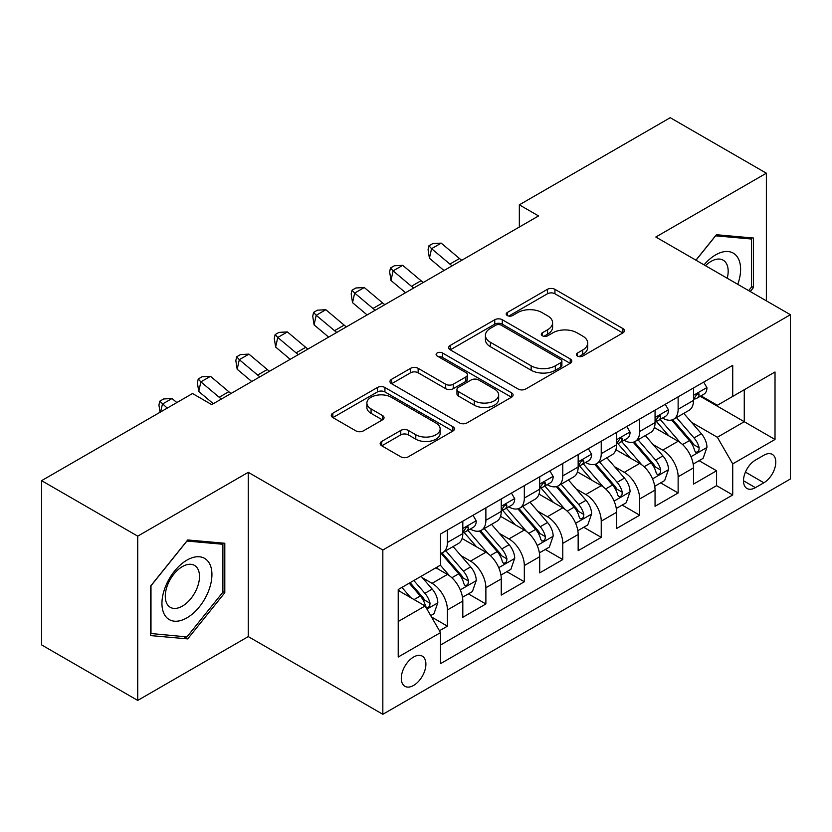 <?xml version="1.0" encoding="UTF-8"?>
<svg xmlns="http://www.w3.org/2000/svg" width="832" height="832" viewBox="0 0 832 832"><rect width="100%" height="100%" fill="white"/><g stroke="black" fill="none" stroke-linecap="round" stroke-linejoin="round"><path stroke-width="1.25" d="M577.502 356.075A3.734 2.153 0 0 0 582.785 356.075L622.887 332.925A5.335 3.078 0 0 0 624.447 330.741A5.335 3.078 0 0 0 622.887 328.567L554.944 289.338A5.335 3.078 0 0 0 547.404 289.338L507.302 312.489A3.734 2.153 0 0 0 506.21 314.018A3.734 2.153 0 0 0 507.302 315.546A3.734 2.153 0 0 0 512.585 315.546L517.774 312.551A17.077 9.859 0 0 1 541.934 312.551L547.591 315.817A17.077 9.859 0 0 1 552.594 322.785A17.077 9.859 0 0 1 547.591 329.763L542.402 332.758A3.734 2.153 0 0 0 541.31 334.287A3.734 2.153 0 0 0 542.402 335.806A3.734 2.153 0 0 0 547.685 335.806L552.874 332.81A17.077 9.859 0 0 1 577.023 332.81L582.691 336.076A17.077 9.859 0 0 1 587.694 343.054A17.077 9.859 0 0 1 582.691 350.022L577.502 353.018A3.734 2.153 0 0 0 576.41 354.546A3.734 2.153 0 0 0 577.502 356.075L577.502 353.018M413.598 685.433A17.399 10.046 120 0 0 424.965 670.103A17.399 10.046 120 0 0 422.292 656.157A17.399 10.046 120 0 0 413.598 657.02A17.399 10.046 120 0 0 402.23 672.35A17.399 10.046 120 0 0 404.893 686.296A17.399 10.046 120 0 0 413.598 685.433M381.722 441.428A5.335 3.078 0 0 0 380.162 443.612A5.335 3.078 0 0 0 381.722 445.786L400.774 456.789A5.335 3.078 0 0 0 408.325 456.789L452.858 431.08A5.335 3.078 0 0 0 454.428 428.906A5.335 3.078 0 0 0 452.858 426.722L384.925 387.504A5.335 3.078 0 0 0 377.385 387.504L332.842 413.213A5.335 3.078 0 0 0 331.282 415.397A5.335 3.078 0 0 0 332.842 417.57L355.867 430.862A5.335 3.078 0 0 0 363.418 430.862L382.47 419.858A5.335 3.078 0 0 0 384.041 417.685A5.335 3.078 0 0 0 382.47 415.501L371.062 408.907A14.279 8.247 0 0 1 366.881 403.083A14.279 8.247 0 0 1 375.69 395.47A14.279 8.247 0 0 1 391.248 397.249L435.968 423.072A14.279 8.247 0 0 1 440.149 428.906A14.279 8.247 0 0 1 431.34 436.519A14.279 8.247 0 0 1 415.782 434.73L408.325 430.425A5.335 3.078 0 0 0 400.774 430.425L381.722 441.428L381.722 445.786M248.269 472.326L137.727 536.151L41.6 480.657L41.6 644.925L137.727 700.419L248.269 636.594L382.834 714.293L382.834 550.025L248.269 472.326L248.269 636.594M766.366 300.841L766.366 173.202L655.824 237.026L790.4 314.714L382.834 550.025M766.366 173.202L670.249 117.707L519.334 204.838L519.334 227.032M41.6 480.657L192.514 393.526L211.734 404.622L538.554 215.935L519.334 204.838M518.149 389.033A5.335 3.078 0 0 0 525.699 389.033L570.232 363.314A5.335 3.078 0 0 0 571.802 361.14A5.335 3.078 0 0 0 570.232 358.956L502.299 319.738A5.335 3.078 0 0 0 494.749 319.738L450.216 345.446A5.335 3.078 0 0 0 448.656 347.63A5.335 3.078 0 0 0 450.216 349.804L518.149 389.033M438.693 356.876A3.734 2.153 0 0 1 442.478 357.406L442.478 352.966L511.545 392.839A5.335 3.078 0 0 1 513.115 395.023A5.335 3.078 0 0 1 511.545 397.197L467.012 422.906A5.335 3.078 0 0 1 459.462 422.906L391.529 383.687L391.529 379.33A5.335 3.078 0 0 0 389.969 381.514A5.335 3.078 0 0 0 391.529 383.687M391.529 379.33L410.592 368.326A5.335 3.078 0 0 1 418.142 368.326L445.692 384.238A5.335 3.078 0 0 0 453.242 384.238L465.878 376.938A5.335 3.078 0 0 0 467.449 374.754A5.335 3.078 0 0 0 465.878 372.58L437.195 356.013A3.734 2.153 0 0 1 436.103 354.494A3.734 2.153 0 0 1 438.412 352.498A3.734 2.153 0 0 1 442.478 352.966M439.452 630.77L447.429 626.163L431.475 616.949M422.396 577.751L432.058 583.326A21.746 12.553 60 0 1 447.429 609.96L462.81 601.078L462.81 617.282L485.878 603.97L468.385 593.871M460.845 555.547L470.506 561.122A21.746 12.553 60 0 1 485.878 587.766L501.259 578.885L501.259 595.088L524.326 581.766L506.834 571.667M499.294 533.354L508.955 538.928A21.746 12.553 60 0 1 524.326 565.562L539.708 556.681L539.708 572.884L562.775 559.572L545.282 549.474M537.742 511.15L547.404 516.724A21.746 12.553 60 0 1 562.775 543.369L578.157 534.487L578.157 550.69L601.234 537.368L583.731 527.27M576.191 488.956L585.853 494.53A21.746 12.553 60 0 1 601.234 521.165L616.606 512.283L616.606 528.497L639.683 515.174L622.18 505.076M614.65 466.752L624.302 472.326A21.746 12.553 60 0 1 639.683 498.971L655.054 490.09L655.054 506.293L678.132 492.97L678.132 476.767A21.746 12.553 -120 0 0 662.75 450.133L653.099 444.558M660.629 482.872L678.132 492.97M462.81 601.078A21.746 12.553 -120 0 0 447.429 574.444L435.895 567.778M501.259 578.885A21.746 12.553 -120 0 0 485.878 552.24L462.103 538.512M539.708 556.681A21.746 12.553 -120 0 0 524.326 530.046L500.552 516.318M578.157 534.487A21.746 12.553 -120 0 0 562.775 507.842L539.001 494.114M616.606 512.283A21.746 12.553 -120 0 0 601.234 485.649L577.45 471.921M655.054 490.09A21.746 12.553 -120 0 0 639.683 463.445L615.898 449.717M763.87 455.239L755.414 460.117A16.858 9.734 120 0 0 744.401 474.978A16.858 9.734 120 0 0 746.98 488.478A16.858 9.734 120 0 0 755.414 487.646L763.87 482.768A16.858 9.734 120 0 0 774.883 467.906A16.858 9.734 120 0 0 772.294 454.397A16.858 9.734 120 0 0 763.87 455.239M382.834 714.293L790.4 478.993L790.4 314.714M398.216 621.504L425.131 605.966L440.513 632.601L440.513 663.676L732.722 494.967L732.722 463.892L717.35 437.258L691.548 422.354M440.513 632.601L398.216 657.02L398.216 589.534L440.513 565.115L440.513 534.04L732.722 365.331L732.722 396.406L775.018 371.987L775.018 439.473L732.722 463.892M470.298 529.038L470.506 529.152A21.746 12.553 60 0 0 481.374 530.234L496.756 521.352A21.746 12.553 -120 0 0 501.259 511.399L501.259 498.961M508.747 506.844L508.955 506.958A21.746 12.553 60 0 0 519.823 508.04L535.205 499.158A21.746 12.553 -120 0 0 539.708 489.195L539.708 476.767M547.196 484.64L547.404 484.765A21.746 12.553 60 0 0 558.272 485.836L573.654 476.954A21.746 12.553 -120 0 0 578.157 467.002L578.157 454.574M585.645 462.446L585.853 462.561A21.746 12.553 60 0 0 596.721 463.642L612.102 454.761A21.746 12.553 -120 0 0 616.606 444.798L616.606 432.37M624.094 440.242L624.302 440.367A21.746 12.553 60 0 0 635.17 441.438L650.551 432.557A21.746 12.553 -120 0 0 655.054 422.604L655.054 410.176M440.513 645.029L716.581 485.649L716.581 470.777L693.503 484.099L693.503 467.886A21.746 12.553 -120 0 0 678.132 441.251L654.347 427.523M662.542 418.049L662.75 418.163A21.746 12.553 -120 0 0 673.618 419.245A21.746 12.553 -120 0 0 678.132 409.282L678.132 396.854M673.618 419.245L689 410.363A21.746 12.553 -120 0 0 693.503 400.4L693.503 387.972M447.429 530.046L447.429 542.474A21.746 12.553 60 0 1 442.926 552.427A21.746 12.553 60 0 1 440.513 553.311M442.926 552.427L458.307 543.556A21.746 12.553 -120 0 0 462.81 533.593L462.81 521.165M485.878 507.842L485.878 520.281A21.746 12.553 60 0 1 481.374 530.234M524.326 485.649L524.326 498.077A21.746 12.553 60 0 1 519.823 508.04M562.775 463.445L562.775 475.883A21.746 12.553 60 0 1 558.272 485.836M601.234 441.251L601.234 453.679A21.746 12.553 60 0 1 596.721 463.642M639.683 419.047L639.683 431.486A21.746 12.553 60 0 1 635.17 441.438M639.683 498.971L639.683 515.174M601.234 521.165L601.234 537.368M562.775 543.369L562.775 559.572M524.326 565.562L524.326 581.766M485.878 587.766L485.878 603.97M447.429 609.96L447.429 626.163M425.131 605.966L398.216 590.429M717.35 437.258L744.266 421.72L744.266 389.75L775.018 371.987M700.232 396.292L775.018 439.473M700.991 395.845L717.35 405.288L732.722 396.406M137.727 536.151L137.727 700.419M699.078 460.678L716.581 470.777M716.581 485.649L732.722 494.967M750.256 291.543L753.49 287.508L753.49 238.035L716.383 234.728L695.926 260.177M150.602 635.586L187.71 638.893L224.806 592.738L224.806 543.265L187.71 539.958L150.602 586.113L150.602 635.586M751.566 286.406L753.49 287.508M222.893 591.635L224.806 592.738M183.789 636.636L187.71 638.893M578.989 356.595L582.691 354.463A17.077 9.859 0 0 0 587.694 347.495L587.694 343.054M552.594 322.785L552.594 327.226A17.077 9.859 0 0 1 547.591 334.204L543.889 336.336M622.814 332.966L554.944 293.779A5.335 3.078 0 0 0 547.404 293.779L508.799 316.066M570.159 363.355L502.299 324.178A5.335 3.078 0 0 0 494.749 324.178L450.289 349.846M560.799 362.658A3.734 2.153 0 0 0 561.891 361.14A3.734 2.153 0 0 0 560.799 359.611L501.166 325.187A3.734 2.153 0 0 0 495.882 325.187L490.412 328.349A17.077 9.859 0 0 0 485.41 335.317A17.077 9.859 0 0 0 490.412 342.295L531.17 365.82A17.077 9.859 0 0 0 555.329 365.82L560.799 362.658L560.799 367.099A3.734 2.153 0 0 0 561.891 365.581L561.891 361.14M485.41 335.317L485.41 339.758A17.077 9.859 0 0 0 490.412 346.726L490.412 342.295M560.799 367.099L555.329 370.261A17.077 9.859 0 0 1 531.17 370.261L490.412 346.726M391.602 383.729L410.592 372.767L410.592 368.326M467.449 374.754L467.449 379.194A5.335 3.078 0 0 1 465.878 381.378L453.242 388.679A5.335 3.078 0 0 1 445.692 388.679L418.142 372.767A5.335 3.078 0 0 0 410.592 372.767M442.478 357.406L511.472 397.238M474.282 400.743A14.279 8.247 0 0 0 489.84 402.522A14.279 8.247 0 0 0 498.649 394.909A14.279 8.247 0 0 0 494.468 389.085L478.712 379.985A5.335 3.078 0 0 0 471.162 379.985L458.526 387.286A5.335 3.078 0 0 0 456.955 389.459A5.335 3.078 0 0 0 458.526 391.643L474.282 400.743L474.282 405.184A14.279 8.247 0 0 0 489.84 406.962A14.279 8.247 0 0 0 498.649 399.35L498.649 394.909M456.955 389.459L456.955 393.9A5.335 3.078 0 0 0 458.526 396.084L458.526 391.643M474.282 405.184L458.526 396.084M440.149 428.906L440.149 433.347A14.279 8.247 0 0 1 431.34 440.96A14.279 8.247 0 0 1 415.782 439.171L408.325 434.866A5.335 3.078 0 0 0 400.774 434.866L381.794 445.827M366.881 403.083L366.881 407.524A14.279 8.247 0 0 0 371.062 413.348L371.062 408.907M382.408 419.9L371.062 413.348M452.785 431.122L384.925 391.945A5.335 3.078 0 0 0 377.385 391.945L332.914 417.612M693.181 464.079L703.123 458.349L706.961 447.242A14.414 8.32 -120 0 0 701.355 433.711L683.79 413.379M680.264 442.655L660.182 419.411M668.834 435.885L657.186 422.396A34.528 19.937 -120 0 0 656.115 421.19M671.663 420.025L689.437 440.596A14.414 8.32 60 0 1 694.574 450.518L695.614 452.234L697.57 451.953L698.87 450.372L699.182 447.855A14.414 8.32 -120 0 0 694.044 437.934L676.478 417.591M672.714 419.692L691.798 441.792A7.342 4.243 60 0 1 693.649 444.662L699.182 447.855M703.695 382.096L706.961 387.754A14.414 8.32 60 0 1 703.976 394.129L696.675 398.341A14.414 8.32 -120 0 0 699.182 395.023L698.88 393.744L697.081 394.108L694.574 397.686A14.414 8.32 60 0 1 693.503 399.734M693.992 399.017L694.044 399.017A14.414 8.32 -120 0 0 696.675 398.341M452.15 265.824A27.186 15.694 60 0 1 449.894 264.087L431.569 248.685L429.426 258.274L444.007 270.525M461.76 260.27A27.186 15.694 60 0 1 459.503 258.534L441.178 243.131L431.569 248.685L428.938 245.794L432.775 243.578L441.178 243.131M429.426 258.274L428.074 249.631L428.938 245.794M737.766 284.326A35.339 20.405 120 0 0 715.614 254.894A35.339 20.405 120 0 0 704.038 264.857M727.23 278.252A24.201 13.967 120 0 0 723.164 260.166A24.201 13.967 120 0 0 711.069 261.373A24.201 13.967 120 0 0 705.474 265.689M695.999 260.218L715.614 235.82L751.566 239.034L751.566 286.967L748.634 290.607M749.185 237.65L751.566 239.034M208.582 590.918A35.339 20.405 120 0 0 199.43 556.774A35.339 20.405 120 0 0 165.298 587.049A35.339 20.405 120 0 0 174.439 621.192A35.339 20.405 120 0 0 208.582 590.918M197.205 587.683A24.201 13.967 120 0 0 194.49 565.396A24.201 13.967 120 0 0 167.565 585.031A24.201 13.967 120 0 0 170.29 607.308A24.201 13.967 120 0 0 197.205 587.683M150.987 633.703L150.987 585.77L186.94 541.05L222.893 544.263L222.893 592.197L186.94 636.917L150.602 633.485M220.501 542.88L222.893 544.263M654.732 486.283L664.674 480.542L668.512 469.446A14.414 8.32 -120 0 0 662.906 455.915L645.33 435.573M641.815 464.859L621.733 441.605M630.386 458.089L618.738 444.59A34.528 19.937 -120 0 0 617.666 443.394M633.214 442.218L650.988 462.79A14.414 8.32 60 0 1 656.126 472.722L657.166 474.427L659.121 474.157L660.421 472.566L660.733 470.059A14.414 8.32 -120 0 0 655.595 460.127L638.03 439.795M634.265 441.886L653.349 463.996A7.342 4.243 60 0 1 655.2 466.866L660.733 470.059M616.283 508.477L626.226 502.736L630.063 491.639A14.414 8.32 -120 0 0 624.458 478.109L606.882 457.777M603.366 487.053L583.284 463.809M591.937 480.282L580.289 466.794A34.528 19.937 -120 0 0 579.218 465.587M594.766 464.422L612.539 484.994A14.414 8.32 60 0 1 617.677 494.915L618.717 496.631L620.672 496.35L621.972 494.77L622.284 492.253A14.414 8.32 -120 0 0 617.146 482.331L599.581 461.989M595.806 464.079L614.9 486.19A7.342 4.243 60 0 1 616.751 489.06L622.284 492.253M577.834 530.681L587.777 524.94L591.614 513.843A14.414 8.32 -120 0 0 586.009 500.313L568.433 479.97M564.918 509.257L544.835 486.002M553.488 502.486L541.84 488.987A34.528 19.937 -120 0 0 540.769 487.791M556.317 486.616L574.08 507.187A14.414 8.32 60 0 1 579.218 517.119L580.268 518.825L582.213 518.554L583.523 516.963L583.835 514.457A14.414 8.32 -120 0 0 578.698 504.525L561.132 484.193M557.357 486.283L576.451 508.383A7.342 4.243 60 0 1 578.302 511.264L583.835 514.457M539.386 552.874L549.328 547.134L553.166 536.037A14.414 8.32 -120 0 0 547.56 522.506L529.984 502.164M526.469 531.45L506.386 508.206M515.039 524.68L503.391 511.191A34.528 19.937 -120 0 0 502.32 509.985M517.868 508.82L535.631 529.391A14.414 8.32 60 0 1 540.769 539.313L541.819 541.029L543.764 540.748L545.074 539.167L545.386 536.65A14.414 8.32 -120 0 0 540.249 526.729L522.683 506.386M518.908 508.477L538.002 530.587A7.342 4.243 60 0 1 539.854 533.458L545.386 536.65M665.246 404.29L668.512 409.947A14.414 8.32 60 0 1 665.527 416.322L658.226 420.545A14.414 8.32 -120 0 0 660.733 417.227L660.431 415.948L658.632 416.302L656.126 419.89A14.414 8.32 60 0 1 655.054 421.938M655.543 421.221L655.595 421.221A14.414 8.32 -120 0 0 658.226 420.545M413.702 288.018A27.186 15.694 60 0 1 411.445 286.281L393.12 270.878L390.978 280.467L405.558 292.718M423.311 282.474A27.186 15.694 60 0 1 421.054 280.727L402.73 265.325L393.12 270.878L390.489 267.998L394.326 265.772L402.73 265.325M390.978 280.467L389.626 271.825L390.489 267.998M626.798 426.483L630.063 432.151A14.414 8.32 60 0 1 627.078 438.526L619.778 442.738A14.414 8.32 -120 0 0 622.284 439.421L621.982 438.142L620.183 438.506L617.677 442.083A14.414 8.32 60 0 1 616.606 444.132M617.094 443.414L617.146 443.414A14.414 8.32 -120 0 0 619.778 442.738M375.253 310.222A27.186 15.694 60 0 1 372.986 308.474L354.661 293.072L352.529 302.661L367.11 314.922M384.862 304.668A27.186 15.694 60 0 1 382.606 302.931L364.281 287.529L354.661 293.072L352.04 290.191L355.878 287.976L364.281 287.529M352.529 302.661L351.177 294.029L352.04 290.191M588.349 448.687L591.614 454.345A14.414 8.32 60 0 1 588.63 460.72L581.329 464.942A14.414 8.32 -120 0 0 583.835 461.625L583.534 460.346L581.734 460.699L579.218 464.287A14.414 8.32 60 0 1 578.157 466.336M578.646 465.618L578.698 465.618A14.414 8.32 -120 0 0 581.329 464.942M336.804 332.415A27.186 15.694 60 0 1 334.537 330.678L316.212 315.276L314.08 324.865L328.661 337.116M346.414 326.872A27.186 15.694 60 0 1 344.157 325.125L325.832 309.722L316.212 315.276L313.581 312.395L317.429 310.17L325.832 309.722M314.08 324.865L312.728 316.222L313.581 312.395M549.9 470.881L553.166 476.549A14.414 8.32 60 0 1 550.181 482.924L542.88 487.136A14.414 8.32 -120 0 0 545.386 483.818L545.085 482.539L543.286 482.903L540.769 486.481A14.414 8.32 60 0 1 539.708 488.53M540.197 487.812L540.249 487.812A14.414 8.32 -120 0 0 542.88 487.136M298.355 354.619A27.186 15.694 60 0 1 296.088 352.872L277.763 337.47L275.631 347.058L290.212 359.32M307.965 349.066A27.186 15.694 60 0 1 305.708 347.329L287.383 331.926L277.763 337.47L275.132 334.589L278.98 332.374L287.383 331.926M275.631 347.058L274.279 338.426L275.132 334.589M500.937 575.068L510.869 569.338L514.717 558.241A14.414 8.32 -120 0 0 509.101 544.71L491.535 524.368M488.02 553.654L467.938 530.4M476.59 546.884L464.942 533.385A34.528 19.937 -120 0 0 463.871 532.189M479.419 531.014L497.182 551.585A14.414 8.32 60 0 1 502.32 561.517L503.37 563.222L505.315 562.952L506.626 561.361L506.938 558.854A14.414 8.32 -120 0 0 501.8 548.922L484.234 528.58M480.459 530.681L499.554 552.781A7.342 4.243 60 0 1 501.405 555.662L506.938 558.854M511.451 493.085L514.717 498.742A14.414 8.32 60 0 1 511.732 505.118L504.431 509.34A14.414 8.32 -120 0 0 506.938 506.022L506.636 504.743L504.837 505.097L502.32 508.685A14.414 8.32 60 0 1 501.259 510.734M501.738 510.016L501.8 510.016A14.414 8.32 -120 0 0 504.431 509.34M259.906 376.813A27.186 15.694 60 0 1 257.639 375.076L239.314 359.674L237.182 369.262L251.763 381.514M269.516 371.259A27.186 15.694 60 0 1 267.259 369.522L248.934 354.12L239.314 359.674L236.683 356.793L240.531 354.567L248.934 354.12M237.182 369.262L235.83 360.62L236.683 356.793M462.488 597.272L472.42 591.531L476.268 580.434A14.414 8.32 -120 0 0 470.652 566.904L453.086 546.562M449.571 575.848L440.367 565.198M438.142 569.078L436.644 567.351M440.97 553.218L458.734 573.789A14.414 8.32 60 0 1 463.871 583.71L464.922 585.426L466.866 585.146L468.177 583.565L468.489 581.048A14.414 8.32 -120 0 0 463.351 571.126L445.786 550.784M442.01 552.874L461.105 574.985A7.342 4.243 60 0 1 462.956 577.855L468.489 581.048M473.002 515.278L476.268 520.946A14.414 8.32 60 0 1 473.283 527.322L465.982 531.534A14.414 8.32 -120 0 0 468.489 528.216L468.187 526.937L466.388 527.301L463.871 530.878A14.414 8.32 60 0 1 462.81 532.927M463.289 532.21L463.351 532.21A14.414 8.32 -120 0 0 465.982 531.534M221.458 399.017A27.186 15.694 60 0 1 219.19 397.27L200.866 381.867L198.734 391.456L213.314 403.718M231.067 393.463A27.186 15.694 60 0 1 228.81 391.726L210.486 376.324L200.866 381.867L198.234 378.986L202.082 376.771L210.486 376.324M198.734 391.456L197.382 382.824L198.234 378.986M430.706 615.618L433.971 613.735L437.819 602.638A14.414 8.32 -120 0 0 432.203 589.108L421.148 576.295M410.821 597.698L401.918 587.402M399.693 591.282L398.216 589.566M409.23 583.18L420.285 595.982A14.414 8.32 60 0 1 425.422 605.914L426.473 607.62L428.418 607.35L429.728 605.758L430.04 603.252A14.414 8.32 -120 0 0 424.902 593.32L413.837 580.518M410.114 582.67L422.656 597.178A7.342 4.243 60 0 1 424.507 600.049L430.04 603.252M176.852 402.563L172.026 398.518L162.417 404.071L160.67 411.902M167.232 408.117L159.786 401.18L163.634 398.965L172.026 398.518M160.066 412.256L158.933 405.018L159.786 401.18M432.058 583.326L447.429 574.444M470.506 561.122L485.878 552.24M508.955 538.928L524.326 530.046M547.404 516.724L562.775 507.842M585.853 494.53L601.234 485.649M624.302 472.326L639.683 463.445M662.75 450.133L678.132 441.251M678.132 409.282L693.503 400.4M447.429 542.474L462.81 533.593M485.878 520.281L501.259 511.399M524.326 498.077L539.708 489.195M562.775 475.883L578.157 467.002M601.234 453.679L616.606 444.798M639.683 431.486L655.054 422.604M678.132 476.767L693.503 467.886M745.43 472.118L763.87 482.768M743.496 480.761L755.414 487.646M582.691 354.463L582.691 350.022M542.402 335.806L542.402 332.758M547.591 334.204L547.591 329.763M507.302 315.546L507.302 312.489M547.404 293.779L547.404 289.338M554.944 293.779L554.944 289.338M622.887 332.925L622.887 328.567M450.216 349.804L450.216 345.446M494.749 324.178L494.749 319.738M502.299 324.178L502.299 319.738M570.232 363.314L570.232 358.956M531.17 370.261L531.17 365.82M555.329 370.261L555.329 365.82M418.142 372.767L418.142 368.326M445.692 388.679L445.692 384.238M453.242 388.679L453.242 384.238M465.878 381.378L465.878 376.938M511.545 397.197L511.545 392.839M400.774 434.866L400.774 430.425M408.325 434.866L408.325 430.425M415.782 439.171L415.782 434.73M382.47 419.858L382.47 415.501M332.842 417.57L332.842 413.213M377.385 391.945L377.385 387.504M384.925 391.945L384.925 387.504M452.858 431.08L452.858 426.722M690.986 456.695L706.867 447.522M694.044 437.934L701.355 433.711M682.562 444.558L689.437 440.596M706.867 387.587L693.503 395.304M449.894 264.087L459.503 258.534M697.32 393.952L699.182 395.023M652.538 478.889L668.418 469.716M655.595 460.127L662.906 455.915M644.114 466.762L650.988 462.79M614.089 501.093L629.97 491.92M617.146 482.331L624.458 478.109M605.665 488.956L612.539 484.994M575.64 523.286L591.521 514.114M578.698 504.525L586.009 500.313M567.216 511.16L574.08 507.187M537.191 545.49L553.072 536.318M540.249 526.729L547.56 522.506M528.767 533.354L535.631 529.391M668.418 409.781L655.054 417.498M411.445 286.281L421.054 280.727M658.871 416.146L660.733 417.227M629.97 431.985L616.606 439.702M372.986 308.474L382.606 302.931M620.422 438.35L622.284 439.421M591.521 454.178L578.157 461.895M334.537 330.678L344.157 325.125M581.974 460.543L583.835 461.625M553.072 476.382L539.708 484.089M296.088 352.872L305.708 347.329M543.525 482.747L545.386 483.818M498.742 567.684L514.623 558.511M501.8 548.922L509.101 544.71M490.318 555.558L497.182 551.585M514.623 498.576L501.259 506.293M257.639 375.076L267.259 369.522M505.076 504.941L506.938 506.022M460.294 589.878L476.174 580.715M463.351 571.126L470.652 566.904M451.87 577.751L458.734 573.789M476.174 520.78L462.81 528.486M219.19 397.27L228.81 391.726M466.627 527.145L468.489 528.216M426.962 609.128L437.726 602.909M424.902 593.32L432.203 589.108M414.066 599.581L420.285 595.982"/></g></svg>
